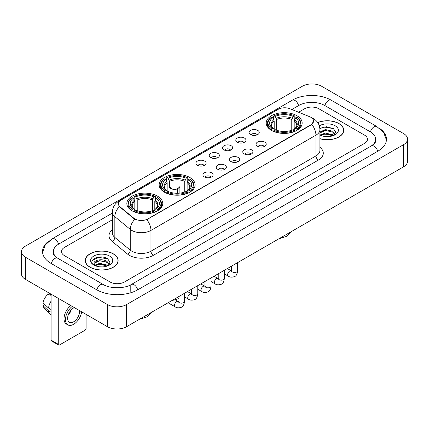 <?xml version="1.0" encoding="UTF-8"?>
<svg xmlns="http://www.w3.org/2000/svg" width="429" height="429" viewBox="0 0 429 429"><rect width="100%" height="100%" fill="white"/><g stroke="black" fill="none" stroke-linecap="round" stroke-linejoin="round"><path stroke-width="0.64" d="M189.849 177.504A17.975 10.376 0 0 0 170.265 175.257A17.975 10.376 0 0 0 159.164 184.84A17.975 10.376 0 0 0 164.43 192.181A17.975 10.376 0 0 0 184.02 194.428A17.975 10.376 0 0 0 195.115 184.84A17.975 10.376 0 0 0 189.849 177.504M157.523 196.166A17.975 10.376 0 0 0 137.94 193.919A17.975 10.376 0 0 0 126.845 203.502A17.975 10.376 0 0 0 132.105 210.843A17.975 10.376 0 0 0 151.694 213.09A17.975 10.376 0 0 0 162.789 203.502A17.975 10.376 0 0 0 157.523 196.166M296.895 115.701A17.975 10.376 0 0 0 277.306 113.454A17.975 10.376 0 0 0 266.211 123.043A17.975 10.376 0 0 0 271.477 130.378A17.975 10.376 0 0 0 291.06 132.625A17.975 10.376 0 0 0 302.155 123.043A17.975 10.376 0 0 0 296.895 115.701M250.563 134.561A5.089 2.939 180 0 1 249.555 133.73A5.089 2.939 180 0 1 251.238 130.078A5.089 2.939 180 0 1 257.759 130.405A5.089 2.939 180 0 1 258.767 133.73A5.089 2.939 180 0 1 250.563 134.561M257.137 134.862A3.051 1.764 0 0 0 256.322 134.004A3.051 1.764 0 0 0 253.314 133.558A3.051 1.764 0 0 0 251.185 134.862M237.28 142.23A5.089 2.939 180 0 1 236.272 141.398A5.089 2.939 180 0 1 237.956 137.747A5.089 2.939 180 0 1 244.476 138.074A5.089 2.939 180 0 1 245.485 141.398A5.089 2.939 180 0 1 237.28 142.23M243.854 142.535A3.051 1.764 0 0 0 243.034 141.677A3.051 1.764 0 0 0 240.031 141.227A3.051 1.764 0 0 0 237.902 142.535M223.997 149.898A5.089 2.939 180 0 1 222.989 149.067A5.089 2.939 180 0 1 224.673 145.42A5.089 2.939 180 0 1 231.188 145.747A5.089 2.939 180 0 1 232.202 149.067A5.089 2.939 180 0 1 223.997 149.898M230.571 150.204A3.051 1.764 0 0 0 229.751 149.346A3.051 1.764 0 0 0 226.743 148.901A3.051 1.764 0 0 0 224.614 150.204M210.709 157.566A5.089 2.939 180 0 1 209.701 156.735A5.089 2.939 180 0 1 211.384 153.089A5.089 2.939 180 0 1 217.905 153.416A5.089 2.939 180 0 1 218.913 156.735A5.089 2.939 180 0 1 210.709 157.566M217.283 157.872A3.051 1.764 0 0 0 216.468 157.014A3.051 1.764 0 0 0 213.46 156.569A3.051 1.764 0 0 0 211.331 157.872M197.426 165.24A5.089 2.939 180 0 1 196.418 164.409A5.089 2.939 180 0 1 198.101 160.757A5.089 2.939 180 0 1 204.622 161.084A5.089 2.939 180 0 1 205.63 164.409A5.089 2.939 180 0 1 197.426 165.24M204 165.54A3.051 1.764 0 0 0 203.18 164.682A3.051 1.764 0 0 0 200.177 164.237A3.051 1.764 0 0 0 198.048 165.54M257.545 146.257A5.089 2.939 180 0 1 256.531 145.426A5.089 2.939 180 0 1 258.22 141.779A5.089 2.939 180 0 1 264.736 142.106A5.089 2.939 180 0 1 265.744 145.426A5.089 2.939 180 0 1 257.545 146.257M264.119 146.562A3.051 1.764 0 0 0 263.299 145.704A3.051 1.764 0 0 0 260.29 145.259A3.051 1.764 0 0 0 258.161 146.562M244.257 153.925A5.089 2.939 180 0 1 243.248 153.094A5.089 2.939 180 0 1 244.932 149.448A5.089 2.939 180 0 1 251.453 149.775A5.089 2.939 180 0 1 252.461 153.094A5.089 2.939 180 0 1 244.257 153.925M250.831 154.231A3.051 1.764 0 0 0 250.016 153.373A3.051 1.764 0 0 0 247.007 152.928A3.051 1.764 0 0 0 244.879 154.231M230.974 161.599A5.089 2.939 180 0 1 229.965 160.768A5.089 2.939 180 0 1 231.649 157.116A5.089 2.939 180 0 1 238.17 157.443A5.089 2.939 180 0 1 239.178 160.768A5.089 2.939 180 0 1 230.974 161.599M237.548 161.899A3.051 1.764 0 0 0 236.728 161.041A3.051 1.764 0 0 0 233.725 160.596A3.051 1.764 0 0 0 231.596 161.899M217.691 169.267A5.089 2.939 180 0 1 216.683 168.436A5.089 2.939 180 0 1 218.366 164.784A5.089 2.939 180 0 1 224.882 165.111A5.089 2.939 180 0 1 225.89 168.436A5.089 2.939 180 0 1 217.691 169.267M224.265 169.573A3.051 1.764 0 0 0 223.445 168.715A3.051 1.764 0 0 0 220.436 168.265A3.051 1.764 0 0 0 218.307 169.573M204.402 176.936A5.089 2.939 180 0 1 203.394 176.105A5.089 2.939 180 0 1 205.078 172.458A5.089 2.939 180 0 1 211.599 172.785A5.089 2.939 180 0 1 212.607 176.105A5.089 2.939 180 0 1 204.402 176.936M210.977 177.241A3.051 1.764 0 0 0 210.162 176.383A3.051 1.764 0 0 0 207.153 175.938A3.051 1.764 0 0 0 205.024 177.241M309.674 116.715A9.154 5.287 180 0 1 310.896 117.31A9.154 5.287 180 0 1 313.578 121.048A9.154 5.287 180 0 1 310.896 124.785L147.839 218.924A9.154 5.287 180 0 1 133.864 218.222L120.04 206.821A9.154 5.287 180 0 1 118.383 203.791A9.154 5.287 180 0 1 121.064 200.048L278.201 109.325A9.154 5.287 180 0 1 289.929 108.735L309.674 116.715M319.905 138.728A16.447 9.497 0 0 0 343.768 130.255A16.447 9.497 0 0 0 338.953 123.541A16.447 9.497 0 0 0 317.701 122.555M113.31 253.812A16.447 9.497 0 0 0 95.383 251.759A16.447 9.497 0 0 0 85.232 260.532A16.447 9.497 0 0 0 90.047 267.246A16.447 9.497 0 0 0 107.974 269.299A16.447 9.497 0 0 0 118.125 260.532A16.447 9.497 0 0 0 113.31 253.812M313.578 121.048L311.786 124.415L310.896 125.059L146.809 219.664A11.867 6.853 60 0 1 150.954 230.416A13.567 7.829 180 0 1 131.773 230.416A13.567 7.829 180 0 1 130.25 229.37L114.843 216.666A13.567 7.829 180 0 1 112.393 212.178L112.393 232.942A13.567 7.829 0 0 0 114.843 237.435L130.25 250.139A13.567 7.829 0 0 0 131.773 251.185A13.567 7.829 0 0 0 150.954 251.185L315.932 155.936A13.567 7.829 0 0 0 319.905 150.397L319.905 129.633A13.567 7.829 180 0 1 315.932 135.167A11.867 6.853 -120 0 0 311.786 124.415M135.918 219.664L133.864 218.624L119.423 206.596A11.867 7.937 129.5 0 0 114.843 216.666L114.843 237.435A3.389 2.268 -50.5 0 1 112.066 241.329A16.956 9.792 180 0 1 112.393 229.837M110.071 281.987A10.173 5.872 0 0 0 124.458 281.987L364.489 143.404A10.173 5.872 0 0 0 367.471 139.253A10.173 5.872 0 0 0 364.489 135.097L318.929 108.794A10.173 5.872 0 0 0 304.542 108.794L298.584 112.232L304.542 108.794A10.173 5.872 0 0 1 318.929 108.794L364.489 135.097A10.173 5.872 0 0 1 367.471 139.253A10.173 5.872 0 0 1 364.489 143.404L124.458 281.987A10.173 5.872 0 0 1 110.071 281.987L64.511 255.684L110.071 281.987M112.393 219.734L64.511 247.377A10.173 5.872 0 0 0 61.529 251.528A10.173 5.872 0 0 0 64.511 255.684A10.173 5.872 0 0 1 61.529 251.528A10.173 5.872 0 0 1 64.511 247.377L112.393 219.734M319.905 138.621A16.275 9.4 0 0 0 343.602 130.255A16.275 9.4 0 0 0 338.835 123.611A16.275 9.4 0 0 0 317.766 122.646M325.482 136.545L328.04 136.626M320.404 134.926L325.338 133.044L332.743 134.776L333.639 135.494M320.86 135.398L325.338 133.923L332.904 135.762M319.905 134.138A7.663 4.424 0 0 0 320.924 135.457M319.905 132.094L325.338 129.526L332.743 131.258L334.942 134.298M319.905 132.974L325.338 130.405L332.743 132.137L334.77 134.529M319.905 134.985A11.057 6.381 0 0 0 335.14 134.765A11.057 6.381 0 0 0 335.14 125.74A11.057 6.381 0 0 0 319.315 125.853M333.901 135.382L335.634 131.982L333.44 128.684L326.549 126.705L319.836 128.33M320.479 135.269L319.905 134.658M319.857 128.539L324.737 127.129L333.29 128.582M322.297 131.086L324.737 130.647L330.845 131.167M322.297 134.604L324.737 134.159L330.845 134.685M90.165 267.176A16.275 9.4 0 0 0 107.904 269.214A16.275 9.4 0 0 0 117.954 260.532A16.275 9.4 0 0 0 113.186 253.882A16.275 9.4 0 0 0 95.447 251.844A16.275 9.4 0 0 0 85.398 260.532A16.275 9.4 0 0 0 90.165 267.176M99.839 266.822L102.397 266.897M94.755 265.202L99.694 263.32L107.094 265.047L107.99 265.766M95.211 265.674L99.694 264.2L107.255 266.039M94.836 265.54L94.042 263.685A7.663 4.424 0 0 0 95.281 265.733M109.298 264.575L107.094 261.534C102.493 258.102 93.029 260.221 94.042 263.685L94.015 263.347M94.064 263.792L94.273 263.224L99.694 260.682L107.094 262.414L109.127 264.8M108.253 265.658L109.985 262.258L107.797 258.96C100.037 253.383 86.256 260.73 94.214 265.235L94.611 265.476M109.497 256.016A11.057 6.381 0 0 0 93.86 256.016A11.057 6.381 0 0 0 93.86 265.042A11.057 6.381 0 0 0 109.497 265.042A11.057 6.381 0 0 0 109.497 256.016M92.6 260.065L99.088 257.4L107.647 258.859M96.654 261.363L99.088 260.918L105.196 261.443M96.654 264.875L99.088 264.436L105.196 264.961M271.149 130.185L271.632 128.904A16.141 9.32 0 0 1 271.632 117.181L272.742 117.819A14.581 8.419 0 0 0 272.742 128.26L273.841 128.882L274.195 130.191M274.195 129.66L274.195 120.892L272.742 117.819M273.552 119.208L273.552 116.071L274.034 115.792A16.141 9.32 0 0 1 294.337 115.792L293.227 116.436A14.581 8.419 0 0 0 275.139 116.436L276.592 119.509L276.592 130.228M291.774 130.228L291.774 119.509L293.227 116.436M273.552 131.118A16.822 9.711 0 0 0 294.82 131.118L294.337 130.287A16.141 9.32 0 0 1 274.034 130.287L273.552 131.408M294.82 131.408L294.82 131.118M271.632 117.181L271.149 117.455A16.822 9.711 0 0 0 267.364 123.595A16.822 9.711 0 0 0 271.149 129.735M294.337 115.792L294.82 116.071L294.82 119.208M274.034 130.287L275.139 129.644A14.581 8.419 0 0 0 293.227 129.644L294.337 130.287M272.742 128.26L271.632 128.904M275.139 116.436L274.034 115.792M273.841 119.707A13.042 7.529 0 0 0 273.841 128.882L273.9 128.925C272.05 127.134 271.294 125.917 271.637 125.273A12.548 7.245 0 0 1 274.195 120.892M297.217 129.735A16.822 9.711 0 0 0 301.002 123.595A16.822 9.711 0 0 0 297.217 117.455L296.734 117.181A16.141 9.32 0 0 1 296.734 128.904L297.217 130.185M296.734 128.904L295.624 128.26A14.581 8.419 0 0 0 295.624 117.819L296.734 117.181M295.624 117.819L294.176 120.892L294.176 129.66L294.53 128.882L295.624 128.26M294.176 120.892A12.548 7.245 0 0 1 296.734 125.273C297.072 125.922 296.316 127.134 294.466 128.925L294.53 128.882A13.042 7.529 0 0 0 294.53 119.707M294.176 130.191L294.176 129.66M164.109 191.988L164.591 190.701A16.141 9.32 0 0 1 164.591 178.979L165.701 179.622A14.581 8.419 0 0 0 165.701 190.063L166.795 190.685L167.149 191.994M167.149 191.457L167.149 182.695L165.701 179.622M166.506 181.011L166.506 177.869L166.988 177.595A16.141 9.32 0 0 1 187.291 177.595L186.181 178.239A14.581 8.419 0 0 0 168.098 178.239L169.546 181.311L169.546 187.028M184.733 192.031L184.733 181.311L186.181 178.239M166.506 192.921A16.822 9.711 0 0 0 187.773 192.921L187.291 192.085A16.141 9.32 0 0 1 166.988 192.085L166.506 193.206M187.773 193.206L187.773 192.921M164.591 178.979L164.109 179.258A16.822 9.711 0 0 0 160.317 185.398A16.822 9.711 0 0 0 164.109 191.532M187.291 177.595L187.773 177.869L187.773 181.011M166.988 192.085L168.098 191.447A14.581 8.419 0 0 0 186.181 191.447L187.291 192.085M165.701 190.063L164.591 190.701M168.098 178.239L166.988 177.595M166.795 181.51A13.042 7.529 0 0 0 166.795 190.685L166.86 190.728C165.004 188.932 164.248 187.72 164.591 187.076A12.548 7.245 0 0 1 167.149 182.695M190.17 191.532A16.822 9.711 0 0 0 193.962 185.398A16.822 9.711 0 0 0 190.17 179.258L189.688 178.979A16.141 9.32 0 0 1 189.688 190.701L190.17 191.988M189.688 190.701L188.578 190.063A14.581 8.419 0 0 0 188.578 179.622L189.688 178.979M188.578 179.622L187.13 182.695L187.13 191.457L187.484 190.685L188.578 190.063M187.13 182.695A12.548 7.245 0 0 1 189.688 187.076C190.031 187.72 189.275 188.937 187.425 190.728L187.484 190.685A13.042 7.529 0 0 0 187.484 181.51M187.13 191.994L187.13 191.457M131.783 210.65L132.266 209.363A16.141 9.32 0 0 1 132.266 197.64L133.376 198.284A14.581 8.419 0 0 0 133.376 208.725L134.47 209.347L134.824 210.655M134.824 210.124L134.824 201.357L133.376 198.284M134.18 199.673L134.18 196.536L134.663 196.257A16.141 9.32 0 0 1 154.966 196.257L153.861 196.9A14.581 8.419 0 0 0 135.773 196.9L137.226 199.973L137.226 210.693M152.408 210.693L152.408 199.973L153.861 196.9M134.18 211.583A16.822 9.711 0 0 0 155.448 211.583L154.966 210.752A16.141 9.32 0 0 1 134.663 210.752L134.18 211.867M155.448 211.867L155.448 211.583M132.266 197.64L131.783 197.919A16.822 9.711 0 0 0 127.998 204.059A16.822 9.711 0 0 0 131.783 210.199M154.966 196.257L155.448 196.536L155.448 199.673M134.663 210.752L135.773 210.108A14.581 8.419 0 0 0 153.861 210.108L154.966 210.752M133.376 208.725L132.266 209.363M135.773 196.9L134.663 196.257M134.47 200.171A13.042 7.529 0 0 0 134.47 209.347L134.534 209.39C132.679 207.598 131.923 206.381 132.266 205.738A12.548 7.245 0 0 1 134.824 201.357M157.851 210.199A16.822 9.711 0 0 0 161.636 204.059A16.822 9.711 0 0 0 157.851 197.919L157.368 197.64A16.141 9.32 0 0 1 157.368 209.363L157.851 210.65M157.368 209.363L156.258 208.725A14.581 8.419 0 0 0 156.258 198.284L157.368 197.64M156.258 198.284L154.805 201.357L154.805 210.124L155.159 209.347L156.258 208.725M154.805 201.357A12.548 7.245 0 0 1 157.363 205.738C157.706 206.381 156.95 207.598 155.1 209.39L155.159 209.347A13.042 7.529 0 0 0 155.159 200.171M154.805 210.655L154.805 210.124M179.88 193.109L179.88 186.256A5.427 3.132 180 0 1 178.941 188.015L178.941 193.195M169.026 186.256A5.427 3.132 0 0 0 170.619 188.47A5.427 3.132 0 0 0 177.504 188.846L177.504 193.259M177.713 193.254L177.713 188.411A3.732 2.156 0 0 0 178.185 187.36M169.546 185.478A5.089 2.939 -0 0 0 170.86 188.331A5.089 2.939 -0 0 0 177.257 188.706L177.504 188.846M177.713 188.411L178.941 188.015M170.726 187.36A3.732 2.156 0 0 0 171.412 188.61M58.274 344.289A1.695 0.981 120 0 0 58.628 345.066L51.432 340.91A1.695 0.981 -60 0 1 51.083 340.138L58.274 344.289L58.274 298.327M51.083 294.171L51.083 340.138M58.628 345.066A1.695 0.981 120 0 0 59.475 344.98L84.894 330.309A1.695 0.981 120 0 0 86.09 328.228L86.09 314.382M74.335 307.598A8.478 4.896 120 0 0 73.622 307.963A8.478 4.896 120 0 0 68.082 315.433A8.478 4.896 120 0 0 69.38 322.227A8.478 4.896 120 0 0 73.622 321.804A8.478 4.896 120 0 0 79.574 310.623M68.141 315.235A8.478 4.896 120 0 0 71.187 309.963M50.359 293.758L50.359 294.707L51.083 295.125M70.812 305.561A11.529 6.655 120 0 0 64.414 315.68A11.529 6.655 120 0 0 66.42 324.04L67.857 324.871A11.529 6.655 120 0 0 73.622 324.297A11.529 6.655 120 0 0 81.66 311.824M72.249 306.392A11.529 6.655 120 0 0 65.852 316.511A11.529 6.655 120 0 0 67.857 324.871M51.083 301.153A11.192 6.462 120 0 0 48.536 308.049L43.045 302.912A8.816 5.089 120 0 1 47.962 294.391L51.083 295.334M51.083 309.518L48.536 308.049M46.016 305.689L44.519 304.826L43.045 305.679L48.536 310.816L51.083 312.285M48.536 310.816A11.192 6.462 120 0 0 49.914 313.942A11.192 6.462 120 0 0 50.761 314.607L51.083 314.789M43.045 305.679A8.816 5.089 120 0 0 44.085 307.872L49.914 313.942M372.227 145.377A18.313 10.575 0 0 0 375.611 139.253A18.313 10.575 0 0 0 370.243 131.778L324.683 105.475A18.313 10.575 0 0 0 298.788 105.475L291.817 109.497M112.393 213.084L58.757 244.053A18.313 10.575 0 0 0 53.389 251.528A18.313 10.575 0 0 0 56.773 257.652M107.432 304.552A13.567 7.829 0 0 0 126.614 304.552L403.576 144.653A13.567 7.829 0 0 0 407.55 139.114A13.567 7.829 0 0 0 403.576 133.575L321.568 86.229A13.567 7.829 0 0 0 302.386 86.229L25.424 246.133A13.567 7.829 0 0 0 21.45 251.667A13.567 7.829 0 0 0 25.424 257.207L107.432 304.552L107.432 326.705A13.567 7.829 0 0 0 126.614 326.705L403.576 166.806A13.567 7.829 0 0 0 407.55 161.266L407.55 139.114M21.45 251.667L21.45 273.82A13.567 7.829 0 0 0 25.424 279.359L107.432 326.705M49.281 240.76A29.167 16.838 0 0 0 42.541 251.528A29.167 16.838 0 0 0 51.083 263.438L96.643 289.741A29.167 16.838 0 0 0 137.886 289.741L377.917 151.158A29.167 16.838 0 0 0 386.459 139.253A29.167 16.838 0 0 0 379.719 128.486M120.04 206.821L120.04 207.223M133.864 218.222L133.864 218.624M147.839 218.924L147.839 219.198M310.896 124.785L310.896 125.059M153.351 255.335A3.389 1.957 60 0 1 150.954 251.185L150.954 230.416L315.932 135.167L315.932 155.936A3.389 1.957 60 0 0 318.329 160.087L153.351 255.335A16.956 9.792 180 0 1 129.376 255.335A16.956 9.792 180 0 1 127.472 254.032L112.066 241.329M319.905 129.633C319.675 124.753 317.53 121.096 313.476 118.661L311.76 117.825A11.867 5.561 112 0 0 311.604 117.766M120.056 200.745A11.867 6.853 -120 0 0 118.822 201.206C114.768 203.641 112.623 207.298 112.393 212.178M118.822 201.206L277.204 109.765A11.867 6.853 60 0 1 278.105 109.384M134.878 219.251A11.867 7.937 129.5 0 0 130.25 229.37L130.25 250.139A3.389 2.268 -50.5 0 1 127.472 254.032M319.905 147.292A16.956 9.792 180 0 1 318.329 160.087M291.774 119.509A12.548 7.245 0 0 0 276.592 119.509M292.128 118.324A13.042 7.529 0 0 0 276.238 118.324M184.733 181.311A12.548 7.245 0 0 0 169.546 181.311M185.087 180.126A13.042 7.529 0 0 0 169.192 180.126M152.408 199.973A12.548 7.245 0 0 0 137.226 199.973M152.762 198.788A13.042 7.529 0 0 0 136.872 198.788M237.623 262.618L237.623 270.72A3.051 1.764 180 0 1 236.588 272.04A3.051 1.764 180 0 1 232.411 271.965A3.051 1.764 180 0 1 231.521 270.72L231.419 271.38L231.692 271.155M237.623 270.72C237.205 274.265 236.106 276.244 234.331 276.657C231.81 277.44 229.783 277.263 228.249 276.131A3.051 1.764 -60 0 1 227.783 273.686A3.051 1.764 -60 0 1 229.772 270.994A3.051 1.764 -60 0 1 229.912 270.924A3.051 1.764 -60 0 1 231.301 270.844L231.923 271.09M224.34 270.286L224.34 278.389A3.051 1.764 180 0 1 223.305 279.713A3.051 1.764 180 0 1 219.128 279.633A3.051 1.764 180 0 1 218.232 278.389L218.136 279.048L218.409 278.823M224.34 278.389C223.922 281.933 222.823 283.912 221.048 284.33C218.527 285.108 216.5 284.931 214.967 283.8A3.051 1.764 -60 0 1 214.495 281.354A3.051 1.764 -60 0 1 216.489 278.668A3.051 1.764 -60 0 1 216.624 278.593A3.051 1.764 -60 0 1 218.018 278.518L218.634 278.759M211.052 277.954L211.052 286.057A3.051 1.764 180 0 1 210.022 287.382A3.051 1.764 180 0 1 205.845 287.307A3.051 1.764 180 0 1 204.949 286.057L204.853 286.717L205.126 286.492M211.052 286.057C210.634 289.602 209.54 291.581 207.759 291.999C205.239 292.776 203.212 292.605 201.678 291.473A3.051 1.764 -60 0 1 201.212 289.028A3.051 1.764 -60 0 1 203.207 286.336A3.051 1.764 -60 0 1 203.341 286.261A3.051 1.764 -60 0 1 204.73 286.186L205.352 286.427M197.769 285.623L197.769 293.731A3.051 1.764 180 0 1 196.734 295.05A3.051 1.764 180 0 1 192.557 294.975A3.051 1.764 180 0 1 191.666 293.731L191.565 294.391L191.838 294.16M197.769 293.731C197.351 297.276 196.251 299.254 194.476 299.667C191.956 300.45 189.929 300.273 188.395 299.142A3.051 1.764 -60 0 1 187.929 296.696A3.051 1.764 -60 0 1 189.924 294.004A3.051 1.764 -60 0 1 190.058 293.935A3.051 1.764 -60 0 1 191.447 293.854L192.069 294.101M184.486 293.297L184.486 301.399A3.051 1.764 180 0 1 183.451 302.718A3.051 1.764 180 0 1 179.274 302.643A3.051 1.764 180 0 1 178.378 301.399L178.282 302.059L178.555 301.834M184.486 301.399C184.068 304.944 182.969 306.923 181.194 307.336C178.673 308.119 176.646 307.942 175.112 306.81A3.051 1.764 -60 0 1 174.641 304.365A3.051 1.764 -60 0 1 176.635 301.678A3.051 1.764 -60 0 1 176.775 301.603A3.051 1.764 -60 0 1 178.164 301.523L178.78 301.769M137.682 289.859A5.427 3.132 -120 0 0 134.052 284.754A5.427 3.132 -120 0 0 131.338 284.486C124.662 288.803 109.862 288.803 103.191 284.486L57.631 258.183C57.089 257.985 54.445 256.183 53.614 254.274L53.389 253.19M96.847 289.859A5.427 3.132 -60 0 1 100.477 284.754A5.427 3.132 -60 0 1 103.191 284.486M51.287 263.556A5.427 3.132 -60 0 1 54.917 258.451A5.427 3.132 -60 0 1 57.631 258.183M42.568 252.295L45.27 244.916L52.204 238.803A5.427 3.132 60 0 1 54.917 239.071A5.427 3.132 60 0 1 58.553 244.176M52.204 238.803L292.24 100.22A5.427 3.132 60 0 1 294.948 100.488A5.427 3.132 60 0 1 298.584 105.593M292.24 100.22C302.82 93.924 320.651 93.924 331.236 100.22A5.427 3.132 120 0 0 328.523 100.488A5.427 3.132 120 0 0 324.887 105.593M386.432 140.015L383.73 132.636L376.796 126.523A5.427 3.132 120 0 0 374.083 126.791A5.427 3.132 120 0 0 370.447 131.896M377.713 151.276A5.427 3.132 -120 0 0 374.083 146.176A5.427 3.132 -120 0 0 371.369 145.908L131.338 284.486M126.614 326.705L126.614 304.552M25.424 279.359L25.424 257.207M403.576 166.806L403.576 144.653M130.212 291.404L130.212 285.312M277.204 109.765L279.381 108.752M343.602 131.612L343.602 130.255M117.954 261.888L117.954 260.532M85.398 261.888L85.398 260.532M292.342 231.027L286.331 236.406L278.662 238.921M267.364 126.7L267.364 123.595M301.002 126.7L301.002 123.595M185.296 292.825L184.486 293.849M160.317 188.497L160.317 185.398M193.962 188.497L193.962 185.398M178.378 298.697L171.621 300.724M152.971 311.486L146.959 316.865L139.296 319.385M127.998 207.159L127.998 204.059M161.636 207.159L161.636 204.059M228.249 276.131L224.34 273.874M231.521 266.141L231.521 270.72M231.301 270.844L227.332 268.554M214.967 283.8L211.052 281.542M218.232 273.809L218.232 278.389M218.018 278.518L214.05 276.228M201.678 291.473L197.769 289.216M204.949 281.478L204.949 286.057M204.73 286.186L200.767 283.896M188.395 299.142L184.486 296.884M191.666 289.151L191.666 293.731M191.447 293.854L187.484 291.564M175.112 306.81L168.093 302.761M178.164 301.523L175.386 299.919M375.611 140.916C376.367 141.463 374.951 143.125 371.369 145.908M331.236 100.22L376.796 126.523"/></g></svg>
